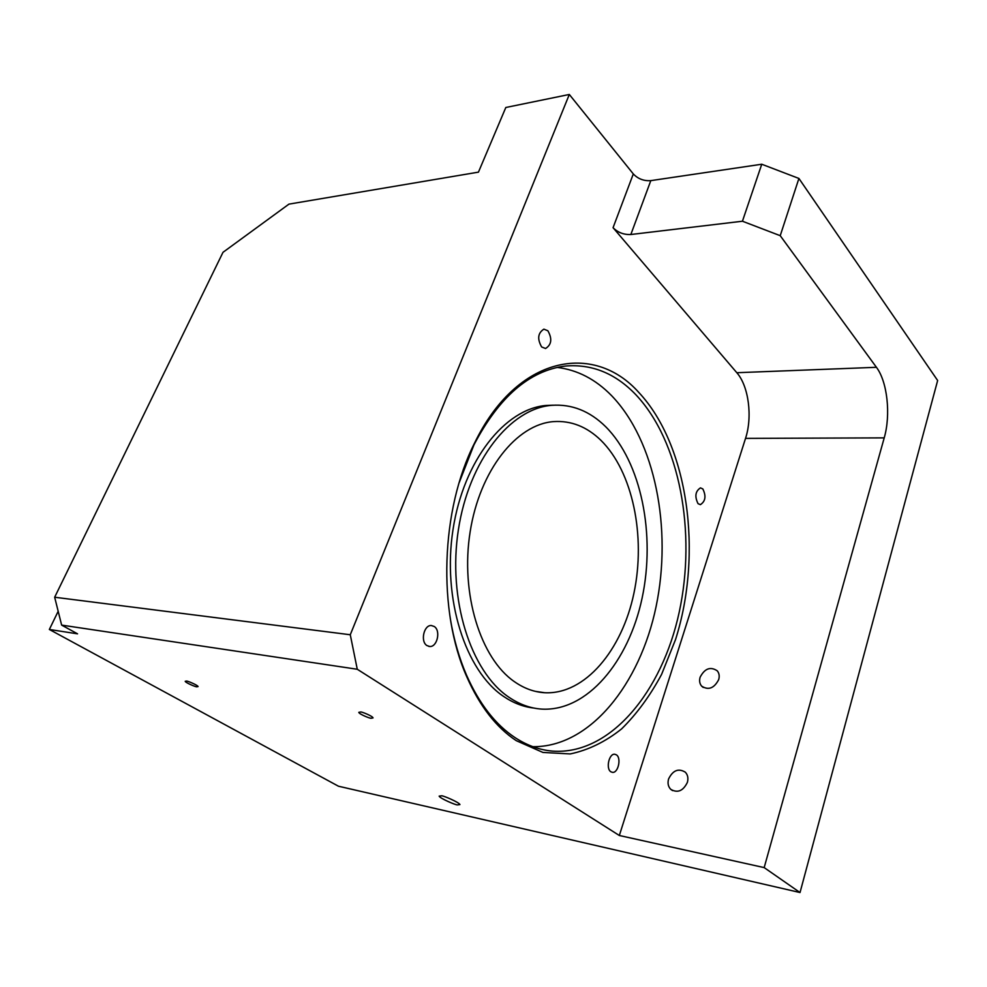 <?xml version="1.0" encoding="UTF-8"?>
<svg xmlns="http://www.w3.org/2000/svg" width="987" height="987" viewBox="0 0 987 987"><rect width="100%" height="100%" fill="white"/><g stroke="black" fill="none" stroke-linecap="round" stroke-linejoin="round"><path stroke-width="1.48" d="M514.424 681.684C480.459 658.354 460.263 593.582 470.133 531.882C479.781 470.108 516.781 424.2 553.608 421.609C571.091 420.474 586.833 426.68 600.812 440.214C632.79 471.601 645.967 536.175 633.938 593.175C622.044 650.162 585.02 694.762 544.762 692.738C534.226 692.121 524.122 688.445 514.424 681.684M605.66 426.692C641.34 462.348 655.689 534.572 642.093 598.159C628.657 661.697 587.142 711.713 541.703 709.098C530.34 708.345 519.396 704.373 508.873 697.204C470.713 671.653 447.53 599.208 458.387 529.735C469.01 460.164 510.501 408.519 551.622 405.324C571.72 403.893 589.732 411.011 605.66 426.692M533.757 708.037C523.32 706.865 513.252 702.991 503.567 696.403C465.37 670.901 442.176 598.69 453.033 529.451C463.643 460.127 505.159 408.643 546.329 405.447L553.201 405.188M557.161 367.423C577.469 369.891 595.617 379.304 611.607 395.664C655.257 440.905 672.307 528.785 656.096 606.561C640.008 684.213 589.893 747.418 532.832 746.678M687.371 782.395C683.127 791.019 677.588 793.326 670.741 789.316C668.15 786.627 667.434 783.16 668.594 778.94C672.887 770.304 678.451 768.046 685.311 772.179C687.803 774.844 688.482 778.249 687.371 782.395M718.709 679.574C714.144 688.334 708.456 690.518 701.634 686.125C699.623 683.732 699.117 680.759 700.116 677.23C704.718 668.458 710.43 666.324 717.253 670.815C719.19 673.183 719.671 676.095 718.709 679.574M371.087 718.265L373.049 717.894C372.667 716.13 361.921 711.75 360.711 711.985L358.787 712.367C359.169 714.119 369.866 718.487 371.087 718.265M196.795 686.816L198.079 686.582C197.943 685.237 187.197 680.709 186.457 681.055L185.198 681.301C185.346 682.646 196.043 687.149 196.795 686.816M616.394 754.845L614.79 754.253C609.078 753.266 605.611 768.713 610.879 771.785L612.409 772.352C618.146 773.352 621.613 757.991 616.394 754.845M702.83 488.935L700.462 487.874C695.341 491.242 694.54 496.498 698.043 503.654L700.363 504.665C705.483 501.347 706.31 496.103 702.83 488.935M547.871 330.756L543.886 329.152C537.853 333.001 537.113 338.936 541.641 346.955L545.54 348.51C551.585 344.722 552.362 338.8 547.871 330.756M434.255 626.511L431.368 625.524C423.892 624.808 420.154 641.538 426.939 645.572L429.703 646.497C437.216 647.25 440.979 630.631 434.255 626.511M457.4 804.911L459.942 804.578C459.029 802.258 443.188 795.559 441.633 795.793L439.141 796.139C440.091 798.483 455.809 805.121 457.4 804.911M516.275 740.669C496.288 727.481 479.83 706.273 466.9 677.057C437.401 611.385 440.708 509.785 474.525 443.151C516.694 355.727 593.631 341.687 638.811 392.456C688.494 445.408 702.941 553.547 675.54 639.551L661.611 674.343C650.199 695.638 636.874 713.823 621.637 728.875C605.512 741.743 588.388 750.095 570.264 753.932L542.912 752.439L516.275 740.669M450.208 618.059C453.625 638.786 459.041 657.749 466.432 674.923C479.151 703.669 495.351 724.569 515.029 737.61C527.157 745.506 539.667 750.009 552.56 751.107C610.287 755.302 662.154 691.628 679.241 612.051C696.501 532.351 679.858 441.386 635.887 394.751C615.37 373.32 591.781 363.759 565.132 366.078C529.476 370.631 499.077 396.91 473.933 444.927L459.214 482.557M357.269 669.26L61.638 625.104L54.667 597.234L223 252.314L288.957 204.124L478.448 172.145L505.813 107.497L569.314 94.468L350.274 634.752L357.269 669.26L619.33 835.495L764.172 867.598L884.216 437.87C890.94 414.762 887.412 381.796 876.431 367.3L780.223 235.683L742.434 221.224L761.754 164.237L798.915 178.45L937.65 380.501L800.025 892.532L338.467 786.22L49.35 629.472L58.184 611.286M54.667 597.234L350.274 634.752M61.638 625.104L77.554 633.839L49.35 629.472M800.025 892.532L764.172 867.598M619.33 835.495L745.53 438.388C752.662 416.859 748.701 386.127 736.82 372.716L613.063 227.701L633.309 173.934C638.009 178.881 643.832 181.114 650.803 180.633L761.754 164.237M633.309 173.934L569.314 94.468M798.915 178.45L780.223 235.683M650.803 180.633L630.841 234.511L742.434 221.224M630.841 234.511C623.821 234.807 617.899 232.55 613.063 227.701M736.82 372.716L876.431 367.3M745.53 438.388L884.216 437.87M546.329 405.447L551.622 405.324M535.447 691.369L544.762 692.738M670.741 789.316L672.517 790.587M701.634 686.125L703.213 687.446M466.432 674.923L466.9 677.057M473.933 444.927L474.525 443.151M428.777 646.386L429.703 646.497"/></g></svg>
